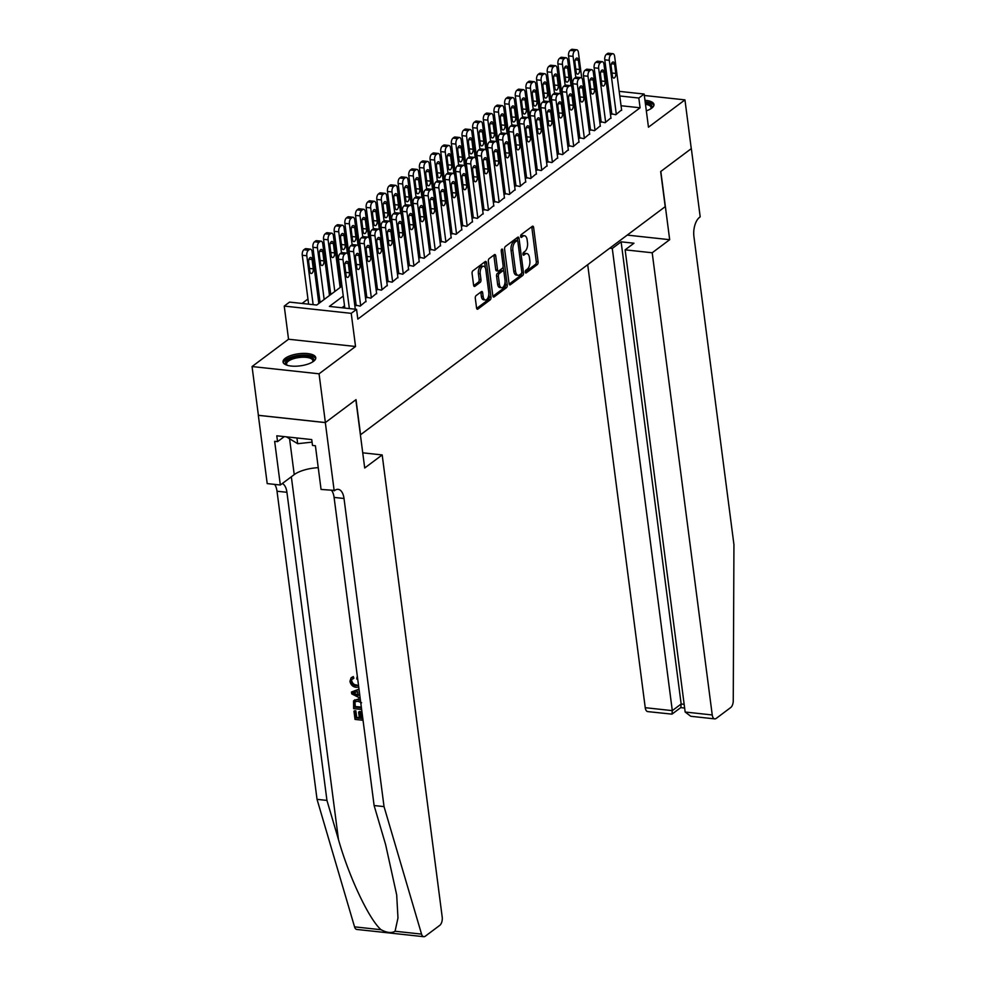 <?xml version="1.0" encoding="UTF-8"?>
<svg xmlns="http://www.w3.org/2000/svg" width="986" height="986" viewBox="0 0 986 986"><rect width="100%" height="100%" fill="white"/><g stroke="black" fill="none" stroke-linecap="round" stroke-linejoin="round"><path stroke-width="1.48" d="M525.279 272.124A1.454 0.739 96.2 0 0 525.858 273.011A1.454 0.739 96.2 0 0 526.191 272.912L537.296 264.593A2.083 1.06 96.2 0 0 538.097 261.894L533.611 227.446A2.083 1.06 96.2 0 0 532.797 226.164A2.083 1.06 96.2 0 0 532.317 226.312L521.212 234.631A1.454 0.739 96.2 0 0 520.657 236.517A1.454 0.739 96.2 0 0 521.224 237.416A1.454 0.739 96.2 0 0 521.557 237.306L522.999 236.233A6.643 3.389 96.2 0 1 524.515 235.753A6.643 3.389 96.2 0 1 527.14 239.844L527.51 242.716A6.643 3.389 96.2 0 1 524.959 251.356L523.529 252.428A1.454 0.739 96.2 0 0 522.962 254.314A1.454 0.739 96.2 0 0 523.541 255.214A1.454 0.739 96.2 0 0 523.874 255.103L525.316 254.031A6.643 3.389 96.2 0 1 526.82 253.55A6.643 3.389 96.2 0 1 529.457 257.654L529.827 260.526A6.643 3.389 96.2 0 1 527.276 269.153L525.834 270.226A1.454 0.739 96.2 0 0 525.279 272.124M313.523 361.344A16.503 6.089 -7.4 0 0 315.766 357.684A16.503 6.089 -7.4 0 0 303.331 353.407A16.503 6.089 -7.4 0 0 285.274 358.275A16.503 6.089 -7.4 0 0 283.031 361.936A16.503 6.089 -7.4 0 0 295.48 366.213A16.503 6.089 -7.4 0 0 313.523 361.344M646.335 110.839A16.503 6.089 -7.4 0 0 651.721 108.152A16.503 6.089 -7.4 0 0 653.965 104.491A16.503 6.089 -7.4 0 0 644.967 100.313M476.102 295.603A2.083 1.06 96.2 0 0 475.301 298.29L476.558 307.965A2.083 1.06 96.2 0 0 477.384 309.247A2.083 1.06 96.2 0 0 477.853 309.099L490.19 299.855A2.083 1.06 96.2 0 0 490.991 297.156L486.517 262.707A2.083 1.06 96.2 0 0 485.691 261.426A2.083 1.06 96.2 0 0 485.223 261.573L472.886 270.805A2.083 1.06 96.2 0 0 472.084 273.504L473.6 285.188A2.083 1.06 96.2 0 0 474.426 286.47A2.083 1.06 96.2 0 0 474.895 286.31L480.182 282.366A2.083 1.06 96.2 0 0 480.971 279.667L480.219 273.874A5.559 2.822 96.2 0 1 483.621 266.257A5.559 2.822 96.2 0 1 485.815 269.683L488.76 292.374A5.559 2.822 96.2 0 1 485.371 299.99A5.559 2.822 96.2 0 1 483.165 296.552L482.672 292.78A2.083 1.06 96.2 0 0 481.858 291.499A2.083 1.06 96.2 0 0 481.378 291.646L476.102 295.603M325.38 422.563L258.394 415.303L252.059 366.545L319.057 373.805L325.38 422.563L356.008 399.638L360.568 434.74L665.205 206.666L660.657 171.564L691.272 148.639L684.95 99.882L648.468 127.194L644.154 94.052L638.829 98.033L640.099 107.782L357.819 319.107L356.562 309.357L351.226 313.351L284.239 306.079L289.564 302.098L316.716 305.044L341.982 286.125M319.057 373.805L355.539 346.493L351.226 313.351M509.072 283.623A2.083 1.06 96.2 0 0 509.898 284.905A2.083 1.06 96.2 0 0 510.366 284.744L522.703 275.513A2.083 1.06 96.2 0 0 523.504 272.814L519.03 238.365A2.083 1.06 96.2 0 0 518.205 237.084A2.083 1.06 96.2 0 0 517.736 237.232L505.399 246.463A2.083 1.06 96.2 0 0 504.598 249.162L509.072 283.623M506.447 287.69L494.109 296.922A2.083 1.06 96.2 0 1 493.641 297.069A2.083 1.06 96.2 0 1 492.815 295.788L488.341 261.339A2.083 1.06 96.2 0 1 489.142 258.64L494.417 254.684A2.083 1.06 96.2 0 1 494.898 254.536A2.083 1.06 96.2 0 1 495.711 255.818L497.536 269.794A2.083 1.06 96.2 0 0 498.349 271.076A2.083 1.06 96.2 0 0 498.83 270.916L502.33 268.303A2.083 1.06 96.2 0 0 503.119 265.604L501.233 251.048A1.454 0.739 96.2 0 1 502.12 249.064A1.454 0.739 96.2 0 1 502.7 249.963L507.248 284.991A2.083 1.06 96.2 0 1 506.447 287.69L504.635 287.493L492.926 296.256M684.95 99.882L644.339 95.482M319.932 301.309L320.955 301.876M330.581 293.335L331.604 293.902M341.23 285.361L340.7 285.755L341.945 285.891M351.891 277.386L351.361 277.781L352.594 277.916M362.54 269.412L362.01 269.807L363.255 269.942M373.189 261.438L372.659 261.832L373.904 261.968M383.837 253.464L383.308 253.858L384.552 253.994M394.499 245.489L393.956 245.884L395.201 246.019M405.147 237.515L404.617 237.909L405.862 238.045M415.796 229.541L415.266 229.935L416.511 230.071M426.445 221.567L425.915 221.961L427.16 222.096M437.106 213.592L436.564 213.987L437.809 214.122M447.755 205.618L447.225 206.012L448.47 206.148M458.404 197.631L457.874 198.038L459.119 198.174M469.053 189.657L468.523 190.064L469.767 190.199M479.714 181.683L479.171 182.09L480.416 182.225M490.362 173.709L489.832 174.115L491.077 174.251M501.011 165.734L500.481 166.141L501.726 166.277M511.66 157.76L511.13 158.167L512.375 158.302M522.321 149.786L521.779 150.192L523.024 150.328M532.97 141.811L532.44 142.218L533.685 142.354M543.619 133.837L543.089 134.244L544.334 134.379M554.268 125.863L553.738 126.27L554.982 126.405M564.929 117.889L564.386 118.295L565.631 118.431M611.788 113.846L615.782 114.733L621.587 109.89M601.14 121.82L605.133 122.708L610.926 117.864M590.491 129.795L594.484 130.682L600.277 125.838M579.83 137.769L583.823 138.656L589.628 133.813M569.181 145.743L573.174 146.631L578.979 141.787M558.532 153.717L562.525 154.605L568.318 149.761M547.883 161.692L551.877 162.579L557.669 157.735M537.222 169.666L541.215 170.553L547.02 165.71M526.573 177.64L530.567 178.528L536.372 173.684M515.924 185.614L519.918 186.502L525.711 181.658M505.276 193.589L509.269 194.476L515.062 189.632M494.615 201.563L498.62 202.45L504.413 197.607M483.966 209.537L487.959 210.425L493.764 205.581M473.317 217.512L477.31 218.399L483.103 213.555M462.668 225.486L466.661 226.373L472.454 221.53M452.007 233.46L456.013 234.348L461.805 229.504M441.358 241.434L445.352 242.322L451.157 237.478M430.709 249.409L434.703 250.296L440.508 245.452M420.061 257.383L424.054 258.27L429.847 253.427M409.4 265.357L413.405 266.245L419.198 261.401M398.751 273.332L402.744 274.219L408.549 269.375M388.102 281.306L392.095 282.193L397.9 277.349M377.453 289.28L381.446 290.167L387.239 285.324M366.804 297.254L370.798 298.142L376.59 293.298M356.143 305.229L360.136 306.128L365.942 301.272M640.099 107.782L621.044 105.724M610.827 106.414L609.57 107.363M600.178 114.388L598.921 115.337M589.517 122.363L588.26 123.312M578.868 130.337L577.611 131.286M568.219 138.311L566.962 139.26M557.571 146.298L556.314 147.234M546.91 154.272L545.652 155.209M536.261 162.246L535.004 163.183M525.612 170.221L524.355 171.157M514.963 178.195L513.706 179.132M504.302 186.169L503.045 187.106M493.653 194.143L492.396 195.08M483.004 202.118L481.747 203.054M472.356 210.092L471.098 211.029M461.695 218.066L460.437 219.003M451.046 226.04L449.789 226.977M440.397 234.015L439.14 234.951M429.748 241.989L428.491 242.926M419.087 249.963L417.83 250.9M408.438 257.938L407.181 258.874M397.789 265.912L396.532 266.849M387.141 273.886L385.883 274.823M376.492 281.86L375.222 282.797M365.831 289.835L364.573 290.771M355.182 297.809L353.925 298.746M344.533 305.783L341.883 307.768M563.598 107.634L562.92 108.14M552.936 115.608L552.271 116.114M542.288 123.583L541.61 124.088M531.639 131.557L530.961 132.062M520.99 139.531L520.312 140.037M510.329 147.506L509.663 148.011M499.68 155.48L499.002 155.985M489.031 163.454L488.353 163.959M478.383 171.428L477.705 171.934M467.721 179.403L467.056 179.908M457.073 187.377L456.395 187.882M446.424 195.364L445.746 195.857M435.775 203.338L435.097 203.831M425.114 211.312L424.448 211.805M414.465 219.286L413.787 219.779M403.816 227.261L403.138 227.754M393.167 235.235L392.49 235.74M382.506 243.209L381.841 243.715M371.858 251.184L371.192 251.689M361.209 259.158L360.531 259.663M350.56 267.132L349.882 267.637M339.899 275.106L338.642 276.043M329.25 283.081L327.993 284.017M318.601 291.055L317.344 291.992M307.952 299.029L302.049 303.441M586.88 102.014L585.474 101.866M574.37 100.658L573.618 100.572M575.577 109.914L575.048 110.321L576.292 110.457M355.539 346.493L288.541 339.233L252.059 366.545M288.541 339.233L284.239 306.079M572.299 90.416L572.977 89.911M343.264 296.034L329.398 306.412L356.562 309.357M609.558 96.665L608.3 97.614M598.909 104.639L597.652 105.588M588.26 112.614L587.003 113.563M577.599 120.588L576.342 121.537M566.95 128.562L565.693 129.511M556.301 136.536L555.044 137.485M545.652 144.511L544.395 145.46M534.991 152.485L533.734 153.434M524.342 160.459L523.085 161.408M513.694 168.433L512.437 169.382M503.045 176.408L501.788 177.357M492.384 184.382L491.127 185.331M481.735 192.369L480.478 193.305M471.086 200.343L469.829 201.28M460.437 208.317L459.18 209.254M449.776 216.291L448.519 217.228M439.127 224.266L437.87 225.202M428.479 232.24L427.221 233.177M417.83 240.214L416.573 241.151M407.169 248.189L405.912 249.125M396.52 256.163L395.263 257.099M385.871 264.137L384.614 265.074M375.222 272.111L373.965 273.048M364.573 280.086L363.304 281.022M353.912 288.06L352.655 288.997M638.829 98.033L619.775 95.962M583.613 87.483L585.006 87.631M595.47 88.765L596.863 88.925M607.314 90.046L608.719 90.207M619.171 91.341L644.154 94.052M597.467 93.547L596.062 93.399M585.61 92.265L584.217 92.117M573.112 90.909L572.361 90.823M351.373 279.1L352.631 278.151M362.022 271.125L363.279 270.176M372.671 263.151L373.928 262.202M383.332 255.177L384.589 254.228M393.981 247.203L395.238 246.254M404.63 239.228L405.887 238.279M415.279 231.254L416.536 230.305M425.94 223.28L427.197 222.331M436.588 215.305L437.846 214.356M447.237 207.331L448.494 206.382M457.886 199.357L459.143 198.408M468.547 191.383L469.804 190.434M479.196 183.408L480.453 182.459M489.845 175.434L491.102 174.485M500.494 167.46L501.751 166.511M511.142 159.486L512.412 158.536M521.804 151.511L523.061 150.562M532.452 143.537L533.709 142.588M543.101 135.563L544.358 134.614M553.75 127.588L555.019 126.639M564.411 119.602L565.668 118.665M575.06 111.628L576.317 110.691M585.709 103.653L586.966 102.717M596.357 95.679L597.627 94.742M526.82 253.55L525.008 253.353A6.643 3.389 96.2 0 0 523.504 253.833L525.316 254.031M524.515 235.753L522.703 235.555A6.643 3.389 96.2 0 0 521.187 236.036L522.999 236.233M525.267 272.037L535.484 264.396A2.083 1.06 96.2 0 0 536.285 261.697L531.811 227.248A2.083 1.06 96.2 0 0 531.7 226.768M517.564 240.843L517.219 238.168A2.083 1.06 96.2 0 0 517.12 237.688M509.183 284.091L520.904 275.316A2.083 1.06 96.2 0 0 521.717 272.777M521.212 273.689A1.454 0.739 96.2 0 0 521.767 271.803L517.835 241.558A1.454 0.739 96.2 0 0 517.268 240.67A1.454 0.739 96.2 0 0 516.935 240.769L515.419 241.903A6.643 3.389 96.2 0 0 512.868 250.53L515.555 271.212A6.643 3.389 96.2 0 0 518.18 275.316A6.643 3.389 96.2 0 0 519.696 274.823L521.212 273.689M515.752 240.646A1.454 0.739 96.2 0 0 515.456 240.473A1.454 0.739 96.2 0 0 515.123 240.572L516.935 240.769M518.18 275.316L516.368 275.119A6.643 3.389 96.2 0 1 513.743 271.014L511.056 250.333A6.643 3.389 96.2 0 1 513.607 241.706L515.123 240.572M498.349 271.076L496.537 270.879A2.083 1.06 96.2 0 1 495.724 269.597L493.9 255.62A2.083 1.06 96.2 0 0 493.801 255.152M503.094 266.75L503.673 271.199M505.066 281.947L505.436 284.794L507.248 284.991M499.409 284.288A5.559 2.822 96.2 0 0 501.615 287.715A5.559 2.822 96.2 0 0 505.005 280.098L503.969 272.111A2.083 1.06 96.2 0 0 503.143 270.83A2.083 1.06 96.2 0 0 502.675 270.977L499.175 273.603A2.083 1.06 96.2 0 0 498.374 276.302L499.409 284.288L497.597 284.091A5.559 2.822 96.2 0 0 499.803 287.518L501.615 287.715M503.143 270.83L501.332 270.632A2.083 1.06 96.2 0 0 500.863 270.78L502.675 270.977M497.597 284.091L496.562 276.105A2.083 1.06 96.2 0 1 497.363 273.405L500.863 270.78M504.635 287.493A2.083 1.06 96.2 0 0 505.436 284.794M485.371 299.99L483.559 299.793A5.559 2.822 96.2 0 1 481.353 296.355L480.86 292.583A2.083 1.06 96.2 0 0 480.761 292.102M483.621 266.257L481.809 266.06A5.559 2.822 96.2 0 0 478.407 273.677L480.219 273.874M473.699 285.657L478.37 282.169A2.083 1.06 96.2 0 0 479.159 279.469L478.407 273.677M485.432 268.081L484.705 262.51A2.083 1.06 96.2 0 0 484.607 262.029M476.657 308.433L488.378 299.658A2.083 1.06 96.2 0 0 489.179 296.959L488.822 294.21M575.799 77.278L573.088 56.387A4.227 2.157 96.2 0 1 574.715 50.89L575.775 50.101A4.227 2.157 96.2 0 1 576.736 49.793A4.227 2.157 96.2 0 1 578.412 52.406L581.74 78.005M575.639 110.383L568.565 55.894A4.227 2.157 -83.8 0 1 570.179 50.409L571.251 49.608A4.227 2.157 -83.8 0 1 572.213 49.3L576.736 49.793M574.961 62.697L576.169 72.052A3.389 1.725 96.2 0 0 577.513 74.147A3.389 1.725 96.2 0 0 579.583 69.501L578.363 60.146A3.389 1.725 96.2 0 0 577.032 58.051A3.389 1.725 96.2 0 0 574.961 62.697M616.312 114.339L609.299 60.319A4.227 2.157 96.2 0 1 610.926 54.822L611.986 54.02A4.227 2.157 96.2 0 1 612.947 53.712A4.227 2.157 96.2 0 1 614.623 56.325L621.648 110.346M612.947 53.712L608.424 53.232A4.227 2.157 -83.8 0 0 607.462 53.54L606.402 54.329A4.227 2.157 -83.8 0 0 604.775 59.826L611.85 114.302M611.172 66.617A3.389 1.725 -83.8 0 1 613.243 61.982A3.389 1.725 -83.8 0 1 614.574 64.065L615.794 73.432A3.389 1.725 -83.8 0 1 613.723 78.067A3.389 1.725 -83.8 0 1 612.392 75.984L611.172 66.617M645.3 102.827A14.285 5.275 172.6 0 1 651.98 106.636A14.285 5.275 172.6 0 1 651.068 108.571A14.285 5.275 172.6 0 1 650.982 108.67M650.723 108.83A13.225 4.881 -7.4 0 0 651.056 107.721A13.225 4.881 -7.4 0 0 651.043 107.449A13.225 4.881 -7.4 0 0 645.485 104.294M653.891 105.453A16.405 6.052 -7.4 0 0 645.177 101.915M286.988 365.202A14.285 5.275 172.6 0 1 286.877 365.14A14.285 5.275 172.6 0 1 285.422 362.91A14.285 5.275 172.6 0 1 299.719 356.045A14.285 5.275 172.6 0 1 313.782 359.828A14.285 5.275 172.6 0 1 312.87 361.763A14.285 5.275 172.6 0 1 312.784 361.85M312.525 362.022A13.225 4.881 -7.4 0 0 312.858 360.913A13.225 4.881 -7.4 0 0 312.845 360.642A13.225 4.881 -7.4 0 0 299.473 357.462A13.225 4.881 -7.4 0 0 286.606 363.772A13.225 4.881 -7.4 0 0 286.618 364.044A13.225 4.881 -7.4 0 0 287.283 365.301M286.408 436.835L297.686 443.7L312.069 442.135M296.934 437.981L297.686 443.7M315.693 358.645A16.405 6.052 -7.4 0 0 298.832 355.367A16.405 6.052 -7.4 0 0 283.352 362.836M587.705 264.692L645.238 707.689L672.304 710.635L681.153 704.004L684.161 704.337M612.281 248.447L672.304 710.635L671.996 714.135L680.845 707.517L681.153 704.004L621.118 241.829L612.281 248.447L609.767 248.176M669.679 239.697L652.202 252.773L712.237 714.961A6.347 3.229 96.2 0 0 714.739 718.88A6.347 3.229 96.2 0 0 716.193 718.412L730.725 707.529A6.347 3.229 96.2 0 0 733.251 700.763L733.941 544.642L693.922 236.529A14.815 7.543 -83.8 0 1 699.604 217.29L700.196 216.858L691.334 148.603L660.817 171.441L669.679 239.697L627.232 235.099M652.202 252.773L625.136 249.84L633.973 243.222L621.118 241.829M625.136 249.84L685.159 712.028L712.237 714.961M671.996 714.135L647.753 711.609A6.347 3.229 -83.8 0 1 645.238 707.689M714.739 718.88L690.779 716.28L685.159 712.028M362.737 717.931A27.559 10.18 -7.4 0 0 361.517 717.771L360.728 711.621A27.559 10.18 -7.4 0 0 359.459 711.485L358.621 712.114L359.878 712.249L360.728 711.621M359.323 717.562A27.559 10.18 -7.4 0 0 356.71 717.438L355.847 710.832A27.559 10.18 -7.4 0 0 354.442 710.807L355.847 710.832M361.64 709.489L353.629 708.626L353.555 700.947L358.608 698.963L354.159 700.504M356.772 685.011C354.22 684.9 352.581 683.581 351.829 681.067L351.213 681.523C351.866 684.087 353.432 685.467 355.921 685.652L356.772 685.011M352.52 677.148L353.062 678.836L353.863 678.232L353.296 676.569L351.115 677.752L353.296 676.569M395.066 931.24L421.552 934.112A6.347 3.229 96.2 0 0 423.795 936.7L356.796 929.441A6.347 3.229 -83.8 0 1 354.553 926.852L317.036 799.338L326.945 800.422L338.457 839.517C348.97 876.825 369.084 919.433 381.052 929.724C386.943 932.83 391.615 933.335 395.066 931.24L397.974 917.991L396.692 894.931L385.625 844.632L374.113 805.537L334.094 497.412A14.815 7.543 96.2 0 0 331.727 490.584M359.003 689.14L351.472 692.012L359.04 689.46M362.737 452.82L382.186 454.928L442.209 917.116A6.347 3.229 96.2 0 1 439.781 925.349L425.237 936.244A6.347 3.229 96.2 0 1 423.795 936.7M374.113 805.537L384.035 806.61L344.015 498.485A14.815 7.543 96.2 0 0 338.149 489.339A14.815 7.543 96.2 0 0 334.784 490.424L321.066 489.438L315.397 445.746L312.5 445.438L311.736 439.583L276.795 435.8L277.547 441.642L274.65 441.334L280.332 485.013L267.206 483.596L258.332 415.34L325.331 422.6L355.847 399.761L364.709 468.005L382.186 454.928M317.036 799.338L277.017 491.225A14.815 7.543 96.2 0 0 274.65 484.397M282.341 483.51A14.815 7.543 96.2 0 1 286.926 492.297L326.945 800.422M421.552 934.112L384.035 806.61M334.192 490.855L325.331 422.6M280.332 485.013L294.235 474.611A23.8 8.788 172.6 0 1 318.244 467.66M277.547 441.642L284.288 436.613M357.733 679.379L356.71 678.935L357.413 676.901M355.921 685.652L358.51 685.393M353.062 678.836L351.916 679.317L351.213 681.523M358.731 687.082L356.143 687.304C352.791 686.86 350.733 684.863 349.944 681.314L351.115 677.752M356.846 677.32L357.499 677.592M359.261 691.124L359.952 696.498M360.173 698.174L351.719 693.873L351.472 692.012M354.96 694.095L358.128 695.623L357.61 691.63L352.852 693.084L358.966 694.994M357.758 699.604L360.457 700.356M353.555 700.947L354.898 699.777M361.591 702.759L357.955 701.256L355.083 701.749L354.331 702.821L354.677 707.11L361.431 707.837M361.332 707.135A27.559 10.18 -7.4 0 0 355.305 706.629L354.997 702.34L354.331 702.821M354.677 707.11L355.305 706.629M354.368 704.731L354.997 704.263M359.878 712.249L360.666 718.4L361.517 717.771M360.666 718.4L362.836 718.634M355.219 711.313L356.069 717.907L359.422 718.264L358.621 712.114M356.069 717.907L356.71 717.438M363.045 720.285L355.034 719.423L353.962 711.177M565.151 85.252L562.439 64.361A4.227 2.157 96.2 0 1 564.054 58.864L565.126 58.075A4.227 2.157 96.2 0 1 566.087 57.767A4.227 2.157 96.2 0 1 567.763 60.38L571.091 85.979M564.978 118.357L557.903 63.868A4.227 2.157 -83.8 0 1 559.53 58.384L560.603 57.582A4.227 2.157 -83.8 0 1 561.564 57.274L566.087 57.767M564.3 70.672L565.52 80.026A3.389 1.725 96.2 0 0 566.864 82.121A3.389 1.725 96.2 0 0 568.934 77.475L567.714 68.12A3.389 1.725 96.2 0 0 566.371 66.025A3.389 1.725 96.2 0 0 564.3 70.672M554.502 93.226L551.778 72.335A4.227 2.157 96.2 0 1 553.405 66.838L554.477 66.05A4.227 2.157 96.2 0 1 555.438 65.742A4.227 2.157 96.2 0 1 557.115 68.354L560.43 93.953M554.329 126.331L547.255 71.855A4.227 2.157 -83.8 0 1 548.882 66.358L549.941 65.557A4.227 2.157 -83.8 0 1 550.903 65.249L555.438 65.742M553.651 78.646L554.871 88.001A3.389 1.725 96.2 0 0 556.203 90.096A3.389 1.725 96.2 0 0 558.273 85.449L557.065 76.095A3.389 1.725 96.2 0 0 555.722 73.999A3.389 1.725 96.2 0 0 553.651 78.646M543.841 101.201L541.129 80.31A4.227 2.157 96.2 0 1 542.756 74.813L543.816 74.024A4.227 2.157 96.2 0 1 544.777 73.716A4.227 2.157 96.2 0 1 546.454 76.329L549.781 101.928M543.68 134.306L536.606 79.829A4.227 2.157 -83.8 0 1 538.233 74.332L539.293 73.531A4.227 2.157 -83.8 0 1 540.254 73.223L544.777 73.716M543.003 86.62L544.223 95.975A3.389 1.725 96.2 0 0 545.554 98.07A3.389 1.725 96.2 0 0 547.624 93.423L546.404 84.069A3.389 1.725 96.2 0 0 545.073 81.974A3.389 1.725 96.2 0 0 543.003 86.62M533.192 109.175L530.48 88.284A4.227 2.157 96.2 0 1 532.107 82.799L533.167 81.998A4.227 2.157 96.2 0 1 534.129 81.69A4.227 2.157 96.2 0 1 535.805 84.303L539.132 109.902M533.032 142.28L525.957 87.803A4.227 2.157 -83.8 0 1 527.572 82.306L528.644 81.505A4.227 2.157 -83.8 0 1 529.605 81.197L534.129 81.69M532.354 94.594L533.562 103.949A3.389 1.725 96.2 0 0 534.905 106.044A3.389 1.725 96.2 0 0 536.976 101.398L535.755 92.043A3.389 1.725 96.2 0 0 534.424 89.948A3.389 1.725 96.2 0 0 532.354 94.594M605.663 122.313L598.65 68.293A4.227 2.157 96.2 0 1 600.277 62.796L601.337 61.995A4.227 2.157 96.2 0 1 602.298 61.687A4.227 2.157 96.2 0 1 603.974 64.3L610.987 118.32M602.298 61.687L597.775 61.206A4.227 2.157 -83.8 0 0 596.813 61.514L595.741 62.303A4.227 2.157 -83.8 0 0 594.127 67.8L601.201 122.276M600.523 74.591A3.389 1.725 -83.8 0 1 602.594 69.957A3.389 1.725 -83.8 0 1 603.925 72.04L605.145 81.407A3.389 1.725 -83.8 0 1 603.075 86.041A3.389 1.725 -83.8 0 1 601.731 83.958L600.523 74.591M595.014 130.288L588.001 76.267A4.227 2.157 96.2 0 1 589.616 70.77L590.688 69.969A4.227 2.157 96.2 0 1 591.649 69.661A4.227 2.157 96.2 0 1 593.325 72.274L600.338 126.294M591.649 69.661L587.126 69.18A4.227 2.157 -83.8 0 0 586.165 69.488L585.092 70.277A4.227 2.157 -83.8 0 0 583.465 75.774L590.552 130.263M589.862 82.565A3.389 1.725 -83.8 0 1 591.933 77.931A3.389 1.725 -83.8 0 1 593.276 80.014L594.496 89.381A3.389 1.725 -83.8 0 1 592.426 94.015A3.389 1.725 -83.8 0 1 591.082 91.932L589.862 82.565M584.365 138.262L577.34 84.241A4.227 2.157 96.2 0 1 578.967 78.744L580.039 77.943A4.227 2.157 96.2 0 1 581 77.635A4.227 2.157 96.2 0 1 582.677 80.248L589.69 134.269M581 77.635L576.465 77.154A4.227 2.157 -83.8 0 0 575.504 77.463L574.444 78.251A4.227 2.157 -83.8 0 0 572.817 83.748L579.891 138.237M579.213 90.539A3.389 1.725 -83.8 0 1 581.284 85.905A3.389 1.725 -83.8 0 1 582.627 87.988L583.835 97.355A3.389 1.725 -83.8 0 1 581.777 101.989A3.389 1.725 -83.8 0 1 580.434 99.906L579.213 90.539M573.704 146.236L566.691 92.216A4.227 2.157 96.2 0 1 568.318 86.719L569.378 85.918A4.227 2.157 96.2 0 1 570.339 85.609A4.227 2.157 96.2 0 1 572.016 88.222L579.041 142.243M570.339 85.609L565.816 85.129A4.227 2.157 -83.8 0 0 564.855 85.437L563.795 86.226A4.227 2.157 -83.8 0 0 562.168 91.723L569.242 146.211M568.565 98.514A3.389 1.725 -83.8 0 1 570.635 93.88A3.389 1.725 -83.8 0 1 571.979 95.962L573.186 105.329A3.389 1.725 -83.8 0 1 571.116 109.964A3.389 1.725 -83.8 0 1 569.785 107.881L568.565 98.514M522.543 117.149L519.832 96.258A4.227 2.157 96.2 0 1 521.446 90.774L522.518 89.972A4.227 2.157 96.2 0 1 523.48 89.664A4.227 2.157 96.2 0 1 525.156 92.277L528.484 117.876M522.383 150.254L515.296 95.778A4.227 2.157 -83.8 0 1 516.923 90.281L517.995 89.479A4.227 2.157 -83.8 0 1 518.956 89.171L523.48 89.664M521.693 102.569L522.913 111.923A3.389 1.725 96.2 0 0 524.256 114.019A3.389 1.725 96.2 0 0 526.327 109.372L525.107 100.017A3.389 1.725 96.2 0 0 523.763 97.922A3.389 1.725 96.2 0 0 521.693 102.569M563.055 154.21L556.042 100.19A4.227 2.157 96.2 0 1 557.669 94.693L558.729 93.892A4.227 2.157 96.2 0 1 559.691 93.596A4.227 2.157 96.2 0 1 561.367 96.197L568.38 150.217M559.691 93.596L555.167 93.103A4.227 2.157 -83.8 0 0 554.206 93.411L553.134 94.2A4.227 2.157 -83.8 0 0 551.519 99.697L558.594 154.186M557.916 106.488A3.389 1.725 -83.8 0 1 559.986 101.854A3.389 1.725 -83.8 0 1 561.317 103.937L562.538 113.304A3.389 1.725 -83.8 0 1 560.467 117.938A3.389 1.725 -83.8 0 1 559.124 115.855L557.916 106.488M511.894 125.123L509.17 104.233A4.227 2.157 96.2 0 1 510.797 98.748L511.87 97.947A4.227 2.157 96.2 0 1 512.831 97.639A4.227 2.157 96.2 0 1 514.507 100.252L517.823 125.851M511.722 158.228L504.647 103.752A4.227 2.157 -83.8 0 1 506.274 98.255L507.334 97.454A4.227 2.157 -83.8 0 1 508.295 97.146L512.831 97.639M511.044 110.543L512.264 119.898A3.389 1.725 96.2 0 0 513.607 121.993A3.389 1.725 96.2 0 0 515.666 117.346L514.458 107.992A3.389 1.725 96.2 0 0 513.114 105.896A3.389 1.725 96.2 0 0 511.044 110.543M552.406 162.185L545.394 108.164A4.227 2.157 96.2 0 1 547.008 102.667L548.08 101.866A4.227 2.157 96.2 0 1 549.042 101.57A4.227 2.157 96.2 0 1 550.718 104.171L557.731 158.191M549.042 101.57L544.519 101.077A4.227 2.157 -83.8 0 0 543.557 101.385L542.485 102.174A4.227 2.157 -83.8 0 0 540.858 107.671L547.945 162.16M547.255 114.462A3.389 1.725 -83.8 0 1 549.325 109.828A3.389 1.725 -83.8 0 1 550.669 111.911L551.889 121.278A3.389 1.725 -83.8 0 1 549.818 125.912A3.389 1.725 -83.8 0 1 548.475 123.829L547.255 114.462M501.233 133.098L498.522 112.207A4.227 2.157 96.2 0 1 500.149 106.722L501.208 105.921A4.227 2.157 96.2 0 1 502.17 105.613A4.227 2.157 96.2 0 1 503.846 108.226L507.174 133.825M501.073 166.203L493.998 111.726A4.227 2.157 -83.8 0 1 495.625 106.229L496.685 105.428A4.227 2.157 -83.8 0 1 497.647 105.12L502.17 105.613M500.395 118.517L501.615 127.872A3.389 1.725 96.2 0 0 502.946 129.967A3.389 1.725 96.2 0 0 505.017 125.321L503.809 115.966A3.389 1.725 96.2 0 0 502.466 113.871A3.389 1.725 96.2 0 0 500.395 118.517M541.758 170.159L534.732 116.138A4.227 2.157 96.2 0 1 536.359 110.642L537.432 109.84A4.227 2.157 96.2 0 1 538.393 109.545A4.227 2.157 96.2 0 1 540.069 112.157L547.082 166.166M538.393 109.545L533.857 109.052A4.227 2.157 -83.8 0 0 532.896 109.36L531.836 110.149A4.227 2.157 -83.8 0 0 530.209 115.645L537.284 170.134M536.606 122.437A3.389 1.725 -83.8 0 1 538.676 117.802A3.389 1.725 -83.8 0 1 540.02 119.885L541.228 129.252A3.389 1.725 -83.8 0 1 539.169 133.886A3.389 1.725 -83.8 0 1 537.826 131.804L536.606 122.437M490.584 141.072L487.873 120.181A4.227 2.157 96.2 0 1 489.5 114.696L490.56 113.895A4.227 2.157 96.2 0 1 491.521 113.587A4.227 2.157 96.2 0 1 493.197 116.2L496.525 141.799M490.424 174.177L483.35 119.7A4.227 2.157 -83.8 0 1 484.964 114.203L486.036 113.402A4.227 2.157 -83.8 0 1 486.998 113.094L491.521 113.587M489.746 126.491L490.954 135.846A3.389 1.725 96.2 0 0 492.297 137.941A3.389 1.725 96.2 0 0 494.368 133.295L493.148 123.94A3.389 1.725 96.2 0 0 491.817 121.845A3.389 1.725 96.2 0 0 489.746 126.491M531.097 178.133L524.084 124.113A4.227 2.157 96.2 0 1 525.711 118.616L526.77 117.815A4.227 2.157 96.2 0 1 527.744 117.519A4.227 2.157 96.2 0 1 529.408 120.132L536.433 174.14M527.744 117.519L523.209 117.026A4.227 2.157 -83.8 0 0 522.247 117.334L521.187 118.123A4.227 2.157 -83.8 0 0 519.56 123.62L526.635 178.109M525.957 130.411A3.389 1.725 -83.8 0 1 528.028 125.777A3.389 1.725 -83.8 0 1 529.371 127.86L530.579 137.227A3.389 1.725 -83.8 0 1 528.508 141.861A3.389 1.725 -83.8 0 1 527.177 139.778L525.957 130.411M479.935 149.046L477.224 128.155A4.227 2.157 96.2 0 1 478.839 122.671L479.911 121.87A4.227 2.157 96.2 0 1 480.872 121.561A4.227 2.157 96.2 0 1 482.548 124.174L485.876 149.773M479.775 182.151L472.688 127.675A4.227 2.157 -83.8 0 1 474.315 122.178L475.388 121.377A4.227 2.157 -83.8 0 1 476.349 121.068L480.872 121.561M479.085 134.466L480.305 143.82A3.389 1.725 96.2 0 0 481.649 145.916A3.389 1.725 96.2 0 0 483.719 141.269L482.499 131.914A3.389 1.725 96.2 0 0 481.156 129.819A3.389 1.725 96.2 0 0 479.085 134.466M520.448 186.107L513.435 132.087A4.227 2.157 96.2 0 1 515.062 126.59L516.122 125.789A4.227 2.157 96.2 0 1 517.083 125.493A4.227 2.157 96.2 0 1 518.759 128.106L525.772 182.114M517.083 125.493L512.56 125A4.227 2.157 -83.8 0 0 511.598 125.308L510.526 126.097A4.227 2.157 -83.8 0 0 508.912 131.594L515.986 186.083M515.308 138.385A3.389 1.725 -83.8 0 1 517.379 133.751A3.389 1.725 -83.8 0 1 518.71 135.834L519.93 145.201A3.389 1.725 -83.8 0 1 517.86 149.835A3.389 1.725 -83.8 0 1 516.516 147.752L515.308 138.385M469.287 157.02L466.563 136.13A4.227 2.157 96.2 0 1 468.19 130.645L469.262 129.844A4.227 2.157 96.2 0 1 470.223 129.536A4.227 2.157 96.2 0 1 471.9 132.149L475.215 157.748M469.114 190.125L462.04 135.649A4.227 2.157 -83.8 0 1 463.666 130.152L464.726 129.351A4.227 2.157 -83.8 0 1 465.688 129.043L470.223 129.536M468.436 142.44L469.656 151.795A3.389 1.725 96.2 0 0 471 153.89A3.389 1.725 96.2 0 0 473.058 149.243L471.85 139.889A3.389 1.725 96.2 0 0 470.507 137.793A3.389 1.725 96.2 0 0 468.436 142.44M509.799 194.082L502.786 140.061A4.227 2.157 96.2 0 1 504.401 134.564L505.473 133.776A4.227 2.157 96.2 0 1 506.434 133.467A4.227 2.157 96.2 0 1 508.11 136.08L515.123 190.088M506.434 133.467L501.911 132.974A4.227 2.157 -83.8 0 0 500.95 133.283L499.877 134.071A4.227 2.157 -83.8 0 0 498.25 139.568L505.337 194.057M504.659 146.359A3.389 1.725 -83.8 0 1 506.718 141.725A3.389 1.725 -83.8 0 1 508.061 143.808L509.281 153.175A3.389 1.725 -83.8 0 1 507.211 157.809A3.389 1.725 -83.8 0 1 505.867 155.726L504.659 146.359M458.626 164.995L455.914 144.104A4.227 2.157 96.2 0 1 457.541 138.619L458.601 137.818A4.227 2.157 96.2 0 1 459.562 137.51A4.227 2.157 96.2 0 1 461.238 140.123L464.566 165.722M458.465 198.1L451.391 143.623A4.227 2.157 -83.8 0 1 453.018 138.126L454.078 137.325A4.227 2.157 -83.8 0 1 455.039 137.017L459.562 137.51M457.787 150.414L459.008 159.769A3.389 1.725 96.2 0 0 460.339 161.864A3.389 1.725 96.2 0 0 462.409 157.218L461.201 147.863A3.389 1.725 96.2 0 0 459.858 145.768A3.389 1.725 96.2 0 0 457.787 150.414M499.15 202.056L492.125 148.036A4.227 2.157 96.2 0 1 493.752 142.539L494.824 141.75A4.227 2.157 96.2 0 1 495.785 141.442A4.227 2.157 96.2 0 1 497.462 144.055L504.475 198.063M495.785 141.442L491.25 140.949A4.227 2.157 -83.8 0 0 490.288 141.257L489.229 142.046A4.227 2.157 -83.8 0 0 487.602 147.543L494.676 202.031M493.998 154.334A3.389 1.725 -83.8 0 1 496.069 149.699A3.389 1.725 -83.8 0 1 497.412 151.782L498.62 161.149A3.389 1.725 -83.8 0 1 496.562 165.796A3.389 1.725 -83.8 0 1 495.219 163.701L493.998 154.334M447.977 172.969L445.265 152.09A4.227 2.157 96.2 0 1 446.892 146.594L447.952 145.792A4.227 2.157 96.2 0 1 448.913 145.484A4.227 2.157 96.2 0 1 450.59 148.097L453.917 173.696M447.817 206.074L440.742 151.597A4.227 2.157 -83.8 0 1 442.357 146.101L443.429 145.299A4.227 2.157 -83.8 0 1 444.39 144.991L448.913 145.484M447.139 158.389L448.347 167.743A3.389 1.725 96.2 0 0 449.69 169.839A3.389 1.725 96.2 0 0 451.761 165.192L450.54 155.837A3.389 1.725 96.2 0 0 449.209 153.742A3.389 1.725 96.2 0 0 447.139 158.389M488.489 210.03L481.476 156.01A4.227 2.157 96.2 0 1 483.103 150.513L484.163 149.724A4.227 2.157 96.2 0 1 485.137 149.416A4.227 2.157 96.2 0 1 486.801 152.029L493.826 206.037M485.137 149.416L480.601 148.923A4.227 2.157 -83.8 0 0 479.64 149.231L478.58 150.02A4.227 2.157 -83.8 0 0 476.953 155.517L484.027 210.006M483.35 162.308A3.389 1.725 -83.8 0 1 485.42 157.674A3.389 1.725 -83.8 0 1 486.764 159.757L487.971 169.124A3.389 1.725 -83.8 0 1 485.901 173.77A3.389 1.725 -83.8 0 1 484.57 171.675L483.35 162.308M437.328 180.943L434.616 160.065A4.227 2.157 96.2 0 1 436.231 154.568L437.303 153.767A4.227 2.157 96.2 0 1 438.265 153.459A4.227 2.157 96.2 0 1 439.941 156.071L443.269 181.671M437.168 214.048L430.081 159.572A4.227 2.157 -83.8 0 1 431.708 154.075L432.78 153.274A4.227 2.157 -83.8 0 1 433.741 152.966L438.265 153.459M436.478 166.363L437.698 175.718A3.389 1.725 96.2 0 0 439.041 177.813A3.389 1.725 96.2 0 0 441.112 173.166L439.892 163.812A3.389 1.725 96.2 0 0 438.548 161.716A3.389 1.725 96.2 0 0 436.478 166.363M477.84 218.005L470.827 163.984A4.227 2.157 96.2 0 1 472.454 158.487L473.514 157.698A4.227 2.157 96.2 0 1 474.476 157.39A4.227 2.157 96.2 0 1 476.152 160.003L483.165 214.011M474.476 157.39L469.952 156.897A4.227 2.157 -83.8 0 0 468.991 157.205L467.919 157.994A4.227 2.157 -83.8 0 0 466.304 163.491L473.379 217.98M472.701 170.295A3.389 1.725 -83.8 0 1 474.771 165.648A3.389 1.725 -83.8 0 1 476.102 167.731L477.323 177.098A3.389 1.725 -83.8 0 1 475.252 181.744A3.389 1.725 -83.8 0 1 473.909 179.649L472.701 170.295M426.679 188.918L423.955 168.039A4.227 2.157 96.2 0 1 425.582 162.542L426.655 161.741A4.227 2.157 96.2 0 1 427.616 161.433A4.227 2.157 96.2 0 1 429.292 164.046L432.607 189.645M426.507 222.023L419.432 167.546A4.227 2.157 -83.8 0 1 421.059 162.049L422.119 161.248A4.227 2.157 -83.8 0 1 423.08 160.94L427.616 161.433M425.829 174.337L427.049 183.692A3.389 1.725 96.2 0 0 428.392 185.787A3.389 1.725 96.2 0 0 430.451 181.141L429.243 171.786A3.389 1.725 96.2 0 0 427.899 169.691A3.389 1.725 96.2 0 0 425.829 174.337M467.191 225.979L460.179 171.958A4.227 2.157 96.2 0 1 461.805 166.461L462.865 165.673A4.227 2.157 96.2 0 1 463.827 165.365A4.227 2.157 96.2 0 1 465.503 167.977L472.516 221.986M463.827 165.365L459.303 164.872A4.227 2.157 -83.8 0 0 458.342 165.18L457.27 165.968A4.227 2.157 -83.8 0 0 455.643 171.465L462.73 225.954M462.052 178.269A3.389 1.725 -83.8 0 1 464.11 173.622A3.389 1.725 -83.8 0 1 465.454 175.705L466.674 185.072A3.389 1.725 -83.8 0 1 464.603 189.719A3.389 1.725 -83.8 0 1 463.26 187.623L462.052 178.269M416.018 196.892L413.307 176.013A4.227 2.157 96.2 0 1 414.933 170.516L415.993 169.715A4.227 2.157 96.2 0 1 416.967 169.407A4.227 2.157 96.2 0 1 418.631 172.02L421.959 197.619M415.858 229.997L408.783 175.52A4.227 2.157 -83.8 0 1 410.41 170.023L411.47 169.222A4.227 2.157 -83.8 0 1 412.431 168.914L416.967 169.407M415.18 182.311L416.4 191.666A3.389 1.725 96.2 0 0 417.731 193.761A3.389 1.725 96.2 0 0 419.802 189.115L418.594 179.76A3.389 1.725 96.2 0 0 417.251 177.665A3.389 1.725 96.2 0 0 415.18 182.311M456.543 233.953L449.53 179.933A4.227 2.157 96.2 0 1 451.144 174.436L452.217 173.647A4.227 2.157 96.2 0 1 453.178 173.339A4.227 2.157 96.2 0 1 454.854 175.952L461.867 229.96M453.178 173.339L448.655 172.846A4.227 2.157 -83.8 0 0 447.681 173.154L446.621 173.943A4.227 2.157 -83.8 0 0 444.994 179.44L452.069 233.929M451.391 186.243A3.389 1.725 -83.8 0 1 453.461 181.597A3.389 1.725 -83.8 0 1 454.805 183.679L456.013 193.046A3.389 1.725 -83.8 0 1 453.954 197.693A3.389 1.725 -83.8 0 1 452.611 195.598L451.391 186.243M405.369 204.866L402.658 183.988A4.227 2.157 96.2 0 1 404.285 178.491L405.345 177.69A4.227 2.157 96.2 0 1 406.306 177.381A4.227 2.157 96.2 0 1 407.982 179.994L411.31 205.593M405.209 237.971L398.134 183.495A4.227 2.157 -83.8 0 1 399.749 177.998L400.821 177.197A4.227 2.157 -83.8 0 1 401.783 176.888L406.306 177.381M404.531 190.286L405.739 199.64A3.389 1.725 96.2 0 0 407.082 201.736A3.389 1.725 96.2 0 0 409.153 197.089L407.933 187.734A3.389 1.725 96.2 0 0 406.602 185.639A3.389 1.725 96.2 0 0 404.531 190.286M445.894 241.927L438.869 187.907A4.227 2.157 96.2 0 1 440.495 182.41L441.555 181.621A4.227 2.157 96.2 0 1 442.529 181.313A4.227 2.157 96.2 0 1 444.193 183.926L451.218 237.946M442.529 181.313L437.994 180.82A4.227 2.157 -83.8 0 0 437.032 181.128L435.972 181.917A4.227 2.157 -83.8 0 0 434.345 187.414L441.42 241.903M440.742 194.217A3.389 1.725 -83.8 0 1 442.813 189.571A3.389 1.725 -83.8 0 1 444.156 191.666L445.364 201.021A3.389 1.725 -83.8 0 1 443.293 205.667A3.389 1.725 -83.8 0 1 441.962 203.572L440.742 194.217M394.72 212.84L392.009 191.962A4.227 2.157 96.2 0 1 393.624 186.465L394.696 185.664A4.227 2.157 96.2 0 1 395.657 185.356A4.227 2.157 96.2 0 1 397.333 187.969L400.661 213.568M394.56 245.945L387.473 191.469A4.227 2.157 -83.8 0 1 389.1 185.972L390.173 185.171A4.227 2.157 -83.8 0 1 391.134 184.863L395.657 185.356M393.882 198.26L395.09 207.615A3.389 1.725 96.2 0 0 396.434 209.71A3.389 1.725 96.2 0 0 398.504 205.063L397.284 195.709A3.389 1.725 96.2 0 0 395.941 193.613A3.389 1.725 96.2 0 0 393.882 198.26M435.233 249.902L428.22 195.881A4.227 2.157 96.2 0 1 429.847 190.384L430.907 189.595A4.227 2.157 96.2 0 1 431.868 189.287A4.227 2.157 96.2 0 1 433.544 191.9L440.557 245.921M431.868 189.287L427.345 188.794A4.227 2.157 -83.8 0 0 426.383 189.102L425.311 189.904A4.227 2.157 -83.8 0 0 423.697 195.388L430.771 249.877M430.093 202.192A3.389 1.725 -83.8 0 1 432.164 197.545A3.389 1.725 -83.8 0 1 433.495 199.64L434.715 208.995A3.389 1.725 -83.8 0 1 432.644 213.642A3.389 1.725 -83.8 0 1 431.301 211.546L430.093 202.192M384.072 220.815L381.36 199.936A4.227 2.157 96.2 0 1 382.975 194.439L384.047 193.638A4.227 2.157 96.2 0 1 385.008 193.33A4.227 2.157 96.2 0 1 386.685 195.943L390 221.542M383.899 253.92L376.825 199.443A4.227 2.157 -83.8 0 1 378.451 193.946L379.511 193.145A4.227 2.157 -83.8 0 1 380.485 192.837L385.008 193.33M383.221 206.234L384.441 215.589A3.389 1.725 96.2 0 0 385.785 217.684A3.389 1.725 96.2 0 0 387.843 213.038L386.635 203.683A3.389 1.725 96.2 0 0 385.292 201.588A3.389 1.725 96.2 0 0 383.221 206.234M424.584 257.876L417.571 203.856A4.227 2.157 96.2 0 1 419.198 198.359L420.258 197.57A4.227 2.157 96.2 0 1 421.219 197.262A4.227 2.157 96.2 0 1 422.895 199.875L429.908 253.895M421.219 197.262L416.696 196.769A4.227 2.157 -83.8 0 0 415.735 197.077L414.662 197.878A4.227 2.157 -83.8 0 0 413.048 203.362L420.122 257.851M419.444 210.166A3.389 1.725 -83.8 0 1 421.503 205.519A3.389 1.725 -83.8 0 1 422.846 207.615L424.066 216.969A3.389 1.725 -83.8 0 1 421.996 221.616A3.389 1.725 -83.8 0 1 420.652 219.521L419.444 210.166M373.411 228.789L370.699 207.91A4.227 2.157 96.2 0 1 372.326 202.413L373.386 201.612A4.227 2.157 96.2 0 1 374.36 201.304A4.227 2.157 96.2 0 1 376.023 203.917L379.351 229.516M373.25 261.894L366.176 207.417A4.227 2.157 -83.8 0 1 367.803 201.92L368.863 201.119A4.227 2.157 -83.8 0 1 369.824 200.811L374.36 201.304M372.572 214.209L373.793 223.563A3.389 1.725 96.2 0 0 375.124 225.658A3.389 1.725 96.2 0 0 377.194 221.012L375.986 211.657A3.389 1.725 96.2 0 0 374.643 209.562A3.389 1.725 96.2 0 0 372.572 214.209M413.935 265.85L406.922 211.83A4.227 2.157 96.2 0 1 408.537 206.333L409.609 205.544A4.227 2.157 96.2 0 1 410.57 205.236A4.227 2.157 96.2 0 1 412.247 207.849L419.26 261.869M410.57 205.236L406.047 204.743A4.227 2.157 -83.8 0 0 405.073 205.051L404.013 205.852A4.227 2.157 -83.8 0 0 402.387 211.337L409.461 265.826M408.783 218.14A3.389 1.725 -83.8 0 1 410.854 213.494A3.389 1.725 -83.8 0 1 412.197 215.589L413.417 224.944A3.389 1.725 -83.8 0 1 411.347 229.59A3.389 1.725 -83.8 0 1 410.003 227.495L408.783 218.14M362.762 236.763L360.05 215.885A4.227 2.157 96.2 0 1 361.677 210.388L362.737 209.587A4.227 2.157 96.2 0 1 363.698 209.279A4.227 2.157 96.2 0 1 365.375 211.891L368.702 237.503M362.601 269.868L355.527 215.392A4.227 2.157 -83.8 0 1 357.142 209.895L358.214 209.094A4.227 2.157 -83.8 0 1 359.175 208.785L363.698 209.279M361.924 222.183L363.131 231.55A3.389 1.725 96.2 0 0 364.475 233.633A3.389 1.725 96.2 0 0 366.545 228.986L365.325 219.631A3.389 1.725 96.2 0 0 363.994 217.536A3.389 1.725 96.2 0 0 361.924 222.183M403.286 273.825L396.261 219.804A4.227 2.157 96.2 0 1 397.888 214.307L398.948 213.518A4.227 2.157 96.2 0 1 399.922 213.21A4.227 2.157 96.2 0 1 401.585 215.823L408.611 269.844M399.922 213.21L395.386 212.717A4.227 2.157 -83.8 0 0 394.425 213.025L393.365 213.826A4.227 2.157 -83.8 0 0 391.738 219.311L398.812 273.8M398.134 226.114A3.389 1.725 -83.8 0 1 400.205 221.468A3.389 1.725 -83.8 0 1 401.548 223.563L402.756 232.918A3.389 1.725 -83.8 0 1 400.686 237.564A3.389 1.725 -83.8 0 1 399.355 235.469L398.134 226.114M352.113 244.738L349.401 223.859A4.227 2.157 96.2 0 1 351.028 218.362L352.088 217.561A4.227 2.157 96.2 0 1 353.05 217.253A4.227 2.157 96.2 0 1 354.726 219.866L358.054 245.477M351.953 277.842L344.866 223.366A4.227 2.157 -83.8 0 1 346.493 217.869L347.565 217.068A4.227 2.157 -83.8 0 1 348.526 216.76L353.05 217.253M351.275 230.157L352.483 239.524A3.389 1.725 96.2 0 0 353.826 241.607A3.389 1.725 96.2 0 0 355.897 236.96L354.677 227.606A3.389 1.725 96.2 0 0 353.333 225.511A3.389 1.725 96.2 0 0 351.275 230.157M392.625 281.799L385.612 227.778A4.227 2.157 96.2 0 1 387.239 222.281L388.299 221.493A4.227 2.157 96.2 0 1 389.26 221.184A4.227 2.157 96.2 0 1 390.937 223.797L397.95 277.818M389.26 221.184L384.737 220.691A4.227 2.157 -83.8 0 0 383.776 221L382.716 221.801A4.227 2.157 -83.8 0 0 381.089 227.285L388.164 281.774M387.486 234.089A3.389 1.725 -83.8 0 1 389.556 229.442A3.389 1.725 -83.8 0 1 390.887 231.537L392.108 240.892A3.389 1.725 -83.8 0 1 390.037 245.539A3.389 1.725 -83.8 0 1 388.694 243.443L387.486 234.089M341.464 252.712L338.753 231.833A4.227 2.157 96.2 0 1 340.367 226.336L341.439 225.535A4.227 2.157 96.2 0 1 342.401 225.227A4.227 2.157 96.2 0 1 344.077 227.84L347.392 253.451M341.292 285.817L334.217 231.34A4.227 2.157 -83.8 0 1 335.844 225.843L336.904 225.042A4.227 2.157 -83.8 0 1 337.878 224.734L342.401 225.227M340.614 238.131L341.834 247.498A3.389 1.725 96.2 0 0 343.177 249.581A3.389 1.725 96.2 0 0 345.236 244.935L344.028 235.58A3.389 1.725 96.2 0 0 342.684 233.485A3.389 1.725 96.2 0 0 340.614 238.131M381.976 289.773L374.963 235.753A4.227 2.157 96.2 0 1 376.59 230.256L377.65 229.467A4.227 2.157 96.2 0 1 378.612 229.159A4.227 2.157 96.2 0 1 380.288 231.772L387.301 285.792M378.612 229.159L374.088 228.666A4.227 2.157 -83.8 0 0 373.127 228.974L372.055 229.775A4.227 2.157 -83.8 0 0 370.44 235.26L377.515 289.748M376.837 242.063A3.389 1.725 -83.8 0 1 378.895 237.416A3.389 1.725 -83.8 0 1 380.239 239.512L381.459 248.866A3.389 1.725 -83.8 0 1 379.388 253.513A3.389 1.725 -83.8 0 1 378.045 251.418L376.837 242.063M334.809 291.499L328.091 239.808A4.227 2.157 96.2 0 1 329.718 234.311L330.778 233.509A4.227 2.157 96.2 0 1 331.752 233.201A4.227 2.157 96.2 0 1 333.416 235.814L340.133 287.505M330.643 293.791L323.568 239.315A4.227 2.157 -83.8 0 1 325.195 233.818L326.255 233.016A4.227 2.157 -83.8 0 1 327.216 232.708L331.752 233.201M329.965 246.106L331.185 255.473A3.389 1.725 96.2 0 0 332.516 257.556A3.389 1.725 96.2 0 0 334.587 252.921L333.379 243.554A3.389 1.725 96.2 0 0 332.035 241.459A3.389 1.725 96.2 0 0 329.965 246.106M371.328 297.747L364.315 243.727A4.227 2.157 96.2 0 1 365.929 238.23L367.002 237.441A4.227 2.157 96.2 0 1 367.963 237.133A4.227 2.157 96.2 0 1 369.639 239.746L376.652 293.766M367.963 237.133L363.44 236.64A4.227 2.157 -83.8 0 0 362.466 236.948L361.406 237.749A4.227 2.157 -83.8 0 0 359.779 243.234L366.854 297.723M366.176 250.037A3.389 1.725 -83.8 0 1 368.246 245.391A3.389 1.725 -83.8 0 1 369.59 247.486L370.81 256.841A3.389 1.725 -83.8 0 1 368.739 261.487A3.389 1.725 -83.8 0 1 367.396 259.392L366.176 250.037M324.16 299.473L317.443 247.782A4.227 2.157 96.2 0 1 319.07 242.285L320.13 241.484A4.227 2.157 96.2 0 1 321.091 241.176A4.227 2.157 96.2 0 1 322.767 243.788L329.484 295.48M319.994 301.765L312.919 247.289A4.227 2.157 -83.8 0 1 314.546 241.792L315.606 240.991A4.227 2.157 -83.8 0 1 316.568 240.683L321.091 241.176M319.316 254.08L320.524 263.447A3.389 1.725 96.2 0 0 321.867 265.53A3.389 1.725 96.2 0 0 323.938 260.896L322.718 251.529A3.389 1.725 96.2 0 0 321.387 249.433A3.389 1.725 96.2 0 0 319.316 254.08M360.679 305.722L353.654 251.701A4.227 2.157 96.2 0 1 355.28 246.204L356.34 245.415A4.227 2.157 96.2 0 1 357.314 245.107A4.227 2.157 96.2 0 1 358.978 247.72L366.003 301.741M357.314 245.107L352.778 244.614A4.227 2.157 -83.8 0 0 351.817 244.922L350.757 245.724A4.227 2.157 -83.8 0 0 349.13 251.208L356.205 305.697M355.527 258.012A3.389 1.725 -83.8 0 1 357.598 253.365A3.389 1.725 -83.8 0 1 358.941 255.46L360.149 264.815A3.389 1.725 -83.8 0 1 358.078 269.461A3.389 1.725 -83.8 0 1 356.747 267.366L355.527 258.012M313.141 304.649L306.794 255.756A4.227 2.157 96.2 0 1 308.421 250.259L309.481 249.458A4.227 2.157 96.2 0 1 310.442 249.15A4.227 2.157 96.2 0 1 312.118 251.763L318.835 303.454M308.618 304.156L302.271 255.263A4.227 2.157 -83.8 0 1 303.885 249.766L304.957 248.965A4.227 2.157 -83.8 0 1 305.919 248.657L310.442 249.15M308.667 262.054L309.875 271.421A3.389 1.725 96.2 0 0 311.219 273.504A3.389 1.725 96.2 0 0 313.289 268.87L312.069 259.503A3.389 1.725 96.2 0 0 310.726 257.42A3.389 1.725 96.2 0 0 308.667 262.054M349.352 308.581L343.005 259.675A4.227 2.157 96.2 0 1 344.632 254.178L345.692 253.39A4.227 2.157 96.2 0 1 346.653 253.082A4.227 2.157 96.2 0 1 348.329 255.694L355.28 309.222M346.653 253.082L342.13 252.589A4.227 2.157 -83.8 0 0 341.168 252.897L340.108 253.698A4.227 2.157 -83.8 0 0 338.481 259.195L344.829 308.088M344.878 265.986A3.389 1.725 -83.8 0 1 346.949 261.339A3.389 1.725 -83.8 0 1 348.28 263.435L349.5 272.789A3.389 1.725 -83.8 0 1 347.429 277.436A3.389 1.725 -83.8 0 1 346.086 275.34L344.878 265.986M525.55 272.839L526.191 272.912M520.928 237.244L521.557 237.306M523.246 255.041L523.874 255.103M531.811 227.248L533.611 227.446M536.285 261.697L538.097 261.894M535.484 264.396L537.296 264.593M517.219 238.168L519.03 238.365M521.742 272.629L523.504 272.814M520.904 275.316L522.703 275.513M509.466 284.646L510.366 284.744M513.607 241.706L515.419 241.903M511.056 250.333L512.868 250.53M513.743 271.014L515.555 271.212M493.21 296.823L494.109 296.922M493.9 255.62L495.711 255.818M495.724 269.597L497.536 269.794M501.369 249.815L502.7 249.963M497.363 273.405L499.175 273.603M496.562 276.105L498.374 276.302M480.86 292.583L482.672 292.78M481.353 296.355L483.165 296.552M479.159 279.469L480.971 279.667M478.37 282.169L480.182 282.366M473.995 286.211L474.895 286.31M484.705 262.51L486.517 262.707M489.179 296.959L490.991 297.156M488.378 299.658L490.19 299.855M476.953 309L477.853 309.099M573.088 56.387L568.565 55.894M575.775 50.101L571.251 49.608M574.715 50.89L570.179 50.409M575.269 59.801L578.363 60.146M575.787 69.094L579.583 69.501M604.775 59.826L609.299 60.319M606.402 54.329L610.926 54.822M607.462 53.54L611.986 54.02M614.574 64.065L611.48 63.733M615.794 73.432L611.998 73.013M338.457 839.517L291.338 476.768M334.094 497.412L344.015 498.485M286.926 492.297L277.017 491.225M354.553 926.852L381.052 929.724M289.637 439.275L294.235 474.611M562.439 64.361L557.903 63.868M565.126 58.075L560.603 57.582M564.054 58.864L559.53 58.384M564.621 67.775L567.714 68.12M565.138 77.068L568.934 77.475M551.778 72.335L547.255 71.855M554.477 66.05L549.941 65.557M553.405 66.838L548.882 66.358M553.972 75.749L557.065 76.095M554.489 85.042L558.273 85.449M541.129 80.31L536.606 79.829M543.816 74.024L539.293 73.531M542.756 74.813L538.233 74.332M543.311 83.724L546.404 84.069M543.828 93.017L547.624 93.423M530.48 88.284L525.957 87.803M533.167 81.998L528.644 81.505M532.107 82.799L527.572 82.306M532.662 91.698L535.755 92.043M533.179 100.991L536.976 101.398M594.127 67.8L598.65 68.293M595.741 62.303L600.277 62.796M596.813 61.514L601.337 61.995M603.925 72.04L600.831 71.707M605.145 81.407L601.349 80.988M583.465 75.774L588.001 76.267M585.092 70.277L589.616 70.77M586.165 69.488L590.688 69.969M593.276 80.014L590.183 79.681M594.496 89.381L590.7 88.962M572.817 83.748L577.34 84.241M574.444 78.251L578.967 78.744M575.504 77.463L580.039 77.943M582.627 87.988L579.534 87.655M583.835 97.355L580.051 96.936M562.168 91.723L566.691 92.216M563.795 86.226L568.318 86.719M564.855 85.437L569.378 85.918M571.979 95.962L568.873 95.63M573.186 105.329L569.39 104.91M519.832 96.258L515.296 95.778M522.518 89.972L517.995 89.479M521.446 90.774L516.923 90.281M522.013 99.672L525.107 100.017M522.531 108.965L526.327 109.372M551.519 99.697L556.042 100.19M553.134 94.2L557.669 94.693M554.206 93.411L558.729 93.892M561.317 103.937L558.224 103.604M562.538 113.304L558.742 112.885M509.17 104.233L504.647 103.752M511.87 97.947L507.334 97.454M510.797 98.748L506.274 98.255M511.364 107.659L514.458 107.992M511.882 116.94L515.666 117.346M540.858 107.671L545.394 108.164M542.485 102.174L547.008 102.667M543.557 101.385L548.08 101.866M550.669 111.911L547.575 111.578M551.889 121.278L548.093 120.859M498.522 112.207L493.998 111.726M501.208 105.921L496.685 105.428M500.149 106.722L495.625 106.229M500.703 115.633L503.809 115.966M501.221 124.914L505.017 125.321M530.209 115.645L534.732 116.138M531.836 110.149L536.359 110.642M532.896 109.36L537.432 109.84M540.02 119.885L536.926 119.552M541.228 129.252L537.444 128.833M487.873 120.181L483.35 119.7M490.56 113.895L486.036 113.402M489.5 114.696L484.964 114.203M490.054 123.607L493.148 123.94M490.572 132.888L494.368 133.295M519.56 123.62L524.084 124.113M521.187 118.123L525.711 118.616M522.247 117.334L526.77 117.815M529.371 127.86L526.265 127.527M530.579 137.227L526.783 136.808M477.224 128.155L472.688 127.675M479.911 121.87L475.388 121.377M478.839 122.671L474.315 122.178M479.406 131.582L482.499 131.914M479.923 140.862L483.719 141.269M508.912 131.594L513.435 132.087M510.526 126.097L515.062 126.59M511.598 125.308L516.122 125.789M518.71 135.834L515.616 135.501M519.93 145.201L516.134 144.782M466.563 136.13L462.04 135.649M469.262 129.844L464.726 129.351M468.19 130.645L463.666 130.152M468.757 139.556L471.85 139.889M469.274 148.837L473.058 149.243M498.25 139.568L502.786 140.061M499.877 134.071L504.401 134.564M500.95 133.283L505.473 133.776M508.061 143.808L504.968 143.475M509.281 153.175L505.485 152.768M455.914 144.104L451.391 143.623M458.601 137.818L454.078 137.325M457.541 138.619L453.018 138.126M458.096 147.53L461.201 147.863M458.613 156.811L462.409 157.218M487.602 147.543L492.125 148.036M489.229 142.046L493.752 142.539M490.288 141.257L494.824 141.75M497.412 151.782L494.319 151.45M498.62 161.149L494.836 160.743M445.265 152.09L440.742 151.597M447.952 145.792L443.429 145.299M446.892 146.594L442.357 146.101M447.447 155.505L450.54 155.837M447.964 164.785L451.761 165.192M476.953 155.517L481.476 156.01M478.58 150.02L483.103 150.513M479.64 149.231L484.163 149.724M486.764 159.757L483.658 159.424M487.971 169.124L484.175 168.717M434.616 160.065L430.081 159.572M437.303 153.767L432.78 153.274M436.231 154.568L431.708 154.075M436.798 163.479L439.892 163.812M437.316 172.76L441.112 173.166M466.304 163.491L470.827 163.984M467.919 157.994L472.454 158.487M468.991 157.205L473.514 157.698M476.102 167.731L473.009 167.398M477.323 177.098L473.526 176.691M423.955 168.039L419.432 167.546M426.655 161.741L422.119 161.248M425.582 162.542L421.059 162.049M426.149 171.453L429.243 171.786M426.667 180.734L430.451 181.141M455.643 171.465L460.179 171.958M457.27 165.968L461.805 166.461M458.342 165.18L462.865 165.673M465.454 175.705L462.36 175.372M466.674 185.072L462.878 184.665M413.307 176.013L408.783 175.52M415.993 169.715L411.47 169.222M414.933 170.516L410.41 170.023M415.488 179.427L418.594 179.76M416.006 188.708L419.802 189.115M444.994 179.44L449.53 179.933M446.621 173.943L451.144 174.436M447.681 173.154L452.217 173.647M454.805 183.679L451.711 183.347M456.013 193.046L452.229 192.64M402.658 183.988L398.134 183.495M405.345 177.69L400.821 177.197M404.285 178.491L399.749 177.998M404.839 187.402L407.933 187.734M405.357 196.682L409.153 197.089M434.345 187.414L438.869 187.907M435.972 181.917L440.495 182.41M437.032 181.128L441.555 181.621M444.156 191.666L441.05 191.321M445.364 201.021L441.568 200.614M392.009 191.962L387.473 191.469M394.696 185.664L390.173 185.171M393.624 186.465L389.1 185.972M394.19 195.376L397.284 195.709M394.708 204.657L398.504 205.063M423.697 195.388L428.22 195.881M425.311 189.904L429.847 190.384M426.383 189.102L430.907 189.595M433.495 199.64L430.401 199.295M434.715 208.995L430.919 208.588M381.36 199.936L376.825 199.443M384.047 193.638L379.511 193.145M382.975 194.439L378.451 193.946M383.542 203.35L386.635 203.683M384.059 212.631L387.843 213.038M413.048 203.362L417.571 203.856M414.662 197.878L419.198 198.359M415.735 197.077L420.258 197.57M422.846 207.615L419.753 207.27M424.066 216.969L420.27 216.563M370.699 207.91L366.176 207.417M373.386 201.612L368.863 201.119M372.326 202.413L367.803 201.92M372.881 211.324L375.986 211.657M373.398 220.605L377.194 221.012M402.387 211.337L406.922 211.83M404.013 205.852L408.537 206.333M405.073 205.051L409.609 205.544M412.197 215.589L409.104 215.244M413.417 224.944L409.621 224.537M360.05 215.885L355.527 215.392M362.737 209.587L358.214 209.094M361.677 210.388L357.142 209.895M362.232 219.299L365.325 219.631M362.749 228.579L366.545 228.986M391.738 219.311L396.261 219.804M393.365 213.826L397.888 214.307M394.425 213.025L398.948 213.518M401.548 223.563L398.443 223.218M402.756 232.918L398.96 232.511M349.401 223.859L344.866 223.366M352.088 217.561L347.565 217.068M351.028 218.362L346.493 217.869M351.583 227.273L354.677 227.606M352.101 236.554L355.897 236.96M381.089 227.285L385.612 227.778M382.716 221.801L387.239 222.281M383.776 221L388.299 221.493M390.887 231.537L387.794 231.192M392.108 240.892L388.311 240.485M338.753 231.833L334.217 231.34M341.439 225.535L336.904 225.042M340.367 226.336L335.844 225.843M340.934 235.247L344.028 235.58M341.452 244.528L345.236 244.935M370.44 235.26L374.963 235.753M372.055 229.775L376.59 230.256M373.127 228.974L377.65 229.467M380.239 239.512L377.145 239.167M381.459 248.866L377.663 248.46M328.091 239.808L323.568 239.315M330.778 233.509L326.255 233.016M329.718 234.311L325.195 233.818M330.273 243.222L333.379 243.554M330.791 252.502L334.587 252.921M359.779 243.234L364.315 243.727M361.406 237.749L365.929 238.23M362.466 236.948L367.002 237.441M369.59 247.486L366.496 247.141M370.81 256.841L367.014 256.434M317.443 247.782L312.919 247.289M320.13 241.484L315.606 240.991M319.07 242.285L314.546 241.792M319.624 251.196L322.718 251.529M320.142 260.477L323.938 260.896M349.13 251.208L353.654 251.701M350.757 245.724L355.28 246.204M351.817 244.922L356.34 245.415M358.941 255.46L355.835 255.115M360.149 264.815L356.353 264.408M306.794 255.756L302.271 255.263M309.481 249.458L304.957 248.965M308.421 250.259L303.885 249.766M308.975 259.17L312.069 259.503M309.493 268.451L313.289 268.87M338.481 259.195L343.005 259.675M340.108 253.698L344.632 254.178M341.168 252.897L345.692 253.39M348.28 263.435L345.186 263.089M349.5 272.789L345.704 272.382M515.456 240.473L517.268 240.67M680.71 707.615L684.641 708.034"/></g></svg>
